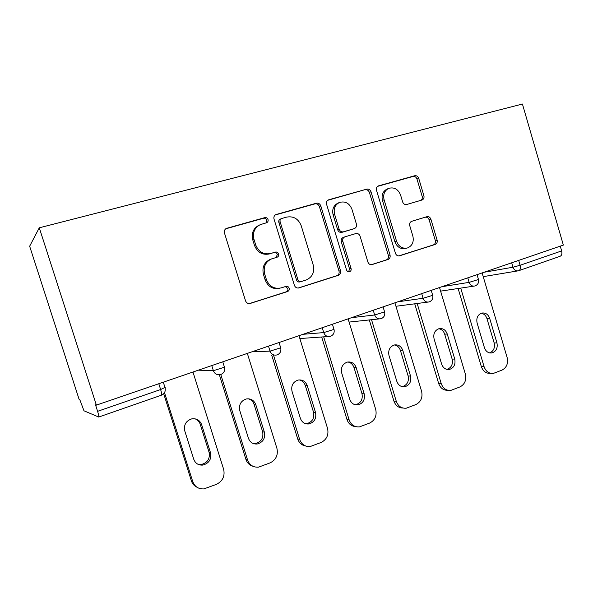<?xml version="1.0" encoding="UTF-8"?>
<svg xmlns="http://www.w3.org/2000/svg" width="593" height="593" viewBox="0 0 593 593"><rect width="100%" height="100%" fill="white"/><g stroke="black" fill="none" stroke-linecap="round" stroke-linejoin="round"><path stroke-width="0.89" d="M268.036 219.543C267.399 218.016 266.316 217.379 264.789 217.631L226.459 228.379C224.643 229.358 223.984 230.899 224.465 233.012L245.532 300.821C246.458 303.023 248.037 303.89 250.276 303.431L287.583 291.526C288.969 290.896 289.503 289.784 289.162 288.198C288.539 286.686 287.472 286.078 285.959 286.389L281.208 287.887C274.248 289.31 269.311 286.53 266.39 279.54L264.671 273.966C263.144 266.924 265.412 261.913 271.49 258.941L277.146 257.206C278.465 256.554 278.955 255.472 278.621 253.945C277.991 252.418 276.916 251.803 275.397 252.084L270.608 253.507C263.603 254.82 258.63 251.958 255.694 244.924L253.967 239.327C252.448 232.575 254.553 227.675 260.283 224.643L266.665 222.731C267.91 222.071 268.362 221.011 268.036 219.543M266.049 222.924L266.783 220.136C266.161 218.617 265.078 217.979 263.551 218.239L225.718 228.816M249.342 303.594L286.256 291.823C287.642 291.193 288.168 290.088 287.835 288.502L285.315 286.589M276.153 257.51L277.331 254.397C276.709 252.877 275.634 252.262 274.122 252.544L270.608 253.507M421.934 200.034L422.134 199.967C423.75 199.152 424.336 197.743 423.899 195.72L418.725 178.352C417.924 176.314 416.582 175.446 414.7 175.75L378.238 185.957C376.629 186.802 376.044 188.233 376.488 190.242L395.442 253.3C396.265 255.353 397.644 256.191 399.571 255.805L435.203 244.435C436.915 243.649 437.552 242.196 437.115 240.091L430.896 219.217C430.103 217.201 428.769 216.356 426.901 216.697L411.594 221.337C409.919 222.153 409.303 223.598 409.741 225.666L412.876 236.14C414.062 241.811 412.328 245.732 407.665 247.904C402.491 249.008 398.785 246.784 396.539 241.218L384.094 199.789C382.915 194.4 384.479 190.583 388.793 188.337C394.234 186.936 398.162 189.174 400.579 195.053L402.632 201.916C403.448 203.97 404.811 204.83 406.716 204.496L421.934 200.034M563.35 245.094L96.385 405.123L39.286 227.801L522.426 104.034L563.35 245.094M320.798 205.904C319.931 203.77 318.456 202.873 316.38 203.221L275.945 214.547C274.196 215.481 273.558 216.986 274.025 219.069L294.395 285.329C295.292 287.486 296.804 288.346 298.939 287.909L338.381 275.322C340.271 274.463 340.982 272.921 340.515 270.712L320.798 205.904L319.368 206.542C318.508 204.415 317.04 203.525 314.965 203.866L275.211 214.977M328.767 199.759L366.778 189.137C368.757 188.819 370.165 189.701 370.996 191.784L390.024 255.012C390.476 257.177 389.801 258.667 388.007 259.497L372.13 264.56C370.143 264.96 368.735 264.115 367.89 262.032L360.07 236.162C359.225 234.072 357.801 233.205 355.793 233.575L344.807 236.881C343.028 237.756 342.376 239.253 342.828 241.381L351.078 268.533C351.397 270.074 350.908 271.149 349.596 271.742C348.165 272.054 347.15 271.461 346.542 269.978L326.573 204.281C326.12 202.235 326.728 200.775 328.411 199.885L327.922 200.137M39.286 227.801L29.65 246.221L79.077 399.267L79.736 399.489L83.976 410.793L98.72 417.042C99.068 416.753 98.697 414.841 97.6 411.327L160.636 389.534L158.798 383.738M96.385 405.123L95.51 404.826L97.6 411.327M518.69 260.401L520.12 265.271L561.645 250.913L560.266 246.154M561.645 250.913C562.29 253.767 561.756 255.568 560.037 256.302L518.964 270.616M259.482 225.021L259.059 225.214C253.352 228.238 251.254 233.116 252.766 239.846L253.967 239.327M269.348 253.96C262.365 255.264 257.414 252.418 254.493 245.42L252.766 239.846M270.905 259.134L270.223 259.371C264.174 262.336 261.906 267.324 263.433 274.337L264.671 273.966M279.785 288.235C272.899 289.569 268.014 286.79 265.145 279.881L263.433 274.337M298.049 288.065L336.883 275.678C338.766 274.818 339.478 273.284 339.011 271.075L319.368 206.542M281.734 218.498L281.467 218.595C280.237 219.24 279.792 220.299 280.118 221.76L297.938 279.792C298.561 281.297 299.613 281.897 301.103 281.601L306.24 279.97C312.407 277.131 314.742 272.15 313.223 265.027L301.2 225.703C298.39 218.81 293.565 215.941 286.716 217.09L281.734 218.498M281.467 218.595L280.178 219.188C278.947 219.833 278.502 220.885 278.829 222.338L280.118 221.76M300.799 281.675L299.732 281.927C298.249 282.231 297.197 281.631 296.582 280.133L278.829 222.338M327.684 200.308L366.778 189.137M371.3 264.7L386.354 259.897C388.141 259.074 388.815 257.592 388.363 255.435L369.402 192.458C368.572 190.383 367.171 189.501 365.199 189.827M344.822 236.881L343.288 237.385C341.524 238.253 340.864 239.75 341.323 241.862L349.536 268.911L351.078 268.533M348.61 271.839L349.536 268.911M351.923 209.233C349.388 203.184 345.252 200.923 339.507 202.45C335.015 204.8 333.37 208.729 334.585 214.221L339.129 229.194C339.989 231.314 341.435 232.182 343.473 231.811L354.488 228.527C356.23 227.668 356.867 226.185 356.415 224.087L351.923 209.233M339.507 202.45L338.017 203.088C333.533 205.437 331.895 209.344 333.11 214.814L334.585 214.221M352.991 229.046L341.961 232.337C339.937 232.708 338.492 231.841 337.639 229.736L333.11 214.814M388.793 188.337L387.147 189.019C382.848 191.257 381.284 195.067 382.463 200.434L384.094 199.789M406.628 248.178L405.946 248.348C400.794 249.453 397.095 247.237 394.856 241.692L382.463 200.434M398.763 255.939L433.409 244.894C435.114 244.101 435.744 242.663 435.314 240.558L429.117 219.773C428.324 217.757 426.997 216.919 425.137 217.253L411.386 221.419M420.882 200.338C422.134 199.411 422.557 198.084 422.142 196.365L416.99 179.064C416.19 177.033 414.855 176.173 412.973 176.469L377.526 186.38M197.024 487.268C194.252 485.956 192.369 483.806 191.361 480.812L163.698 393.73M194.927 418.784C197.536 419.755 199.307 421.586 200.226 424.269L209.077 452.289C210.159 458.641 207.617 462.696 201.442 464.452L197.625 464.097M191.361 480.812L192.725 481.546L164.506 392.662M192.725 481.546C194.726 486.683 198.447 489.136 203.903 488.906L216.512 484.318C222.709 481.108 225.088 476.112 223.657 469.345L192.97 372.026M184.757 430.881C183.645 424.803 186.002 420.793 191.821 418.843C196.579 418.273 199.848 420.207 201.635 424.655L210.537 452.844C211.627 459.234 209.07 463.311 202.858 465.075C198.433 465.386 195.401 463.452 193.763 459.286L184.757 430.881M252.974 466.283C249.497 465.246 247.14 462.933 245.902 459.345L219.373 374.798M248.208 398.778C251.113 399.586 253.078 401.461 254.1 404.411L262.632 431.756C263.7 437.849 261.35 441.755 255.598 443.49L253.1 443.475M245.902 459.345L247.555 459.923L220.766 374.517M247.555 459.923C249.542 465.053 253.181 467.462 258.489 467.158L270.186 462.851C276.064 459.775 278.31 454.942 276.924 448.345L247.333 353.391M239.772 410.578C238.69 404.722 240.869 400.853 246.325 398.956C250.891 398.37 254.049 400.275 255.791 404.663L264.374 432.171C265.442 438.294 263.092 442.23 257.31 443.979C253.018 444.327 250.068 442.43 248.445 438.286L239.772 410.578M305.729 446.025C301.793 445.321 299.124 442.964 297.708 438.946L271.705 355.118M299.183 379.905C302.193 380.587 304.231 382.463 305.299 385.546L313.534 412.239C314.579 418.102 312.407 421.882 307.026 423.58L305.469 423.676M297.708 438.946L299.628 439.398L273.484 355.074M299.628 439.398C301.585 444.491 305.136 446.863 310.28 446.507L321.184 442.445C326.773 439.509 328.893 434.825 327.544 428.391L298.983 335.69M292.015 391.298C290.955 385.643 292.994 381.899 298.109 380.061C302.497 379.483 305.543 381.351 307.248 385.68L315.528 412.528C316.573 418.421 314.394 422.223 308.99 423.936C304.846 424.314 301.978 422.446 300.392 418.339L292.015 391.298M355.607 426.604C351.412 426.219 348.536 423.869 346.987 419.547L321.665 336.994M347.876 361.997C350.886 362.597 352.931 364.465 354.014 367.586L361.975 393.663C362.99 399.319 360.974 402.981 355.926 404.641L355.051 404.745M346.987 419.547L349.136 419.874L323.682 336.846M349.136 419.874C351.063 424.929 354.518 427.264 359.491 426.871L369.698 423.039C375.021 420.229 377.022 415.678 375.71 409.4L348.113 318.856M341.694 372.967C340.664 367.497 342.561 363.865 347.387 362.086C351.59 361.515 354.525 363.361 356.185 367.623L364.191 393.848C365.214 399.526 363.19 403.21 358.12 404.886C354.125 405.278 351.345 403.44 349.781 399.378L341.694 372.967M402.906 408.028C398.563 407.932 395.561 405.612 393.915 401.076L369.298 319.946M394.389 344.956C397.332 345.519 399.348 347.357 400.423 350.485L408.125 375.969C409.118 381.44 407.235 384.983 402.484 386.606L402.113 386.666M393.915 401.076L396.28 401.291L371.529 319.709M396.28 401.291C398.17 406.294 401.52 408.592 406.324 408.177L415.908 404.552C420.978 401.854 422.868 397.443 421.593 391.306L394.908 302.815M388.993 355.518C387.985 350.204 389.764 346.69 394.323 344.97C398.355 344.407 401.187 346.223 402.803 350.419L410.541 376.051C411.542 381.544 409.652 385.109 404.878 386.74C401.031 387.14 398.34 385.331 396.813 381.321L388.993 355.518M447.856 390.276C443.445 390.431 440.384 388.163 438.657 383.463L414.737 303.816M438.82 328.715C441.674 329.263 443.631 331.079 444.683 334.17L452.14 359.091C453.111 364.376 451.362 367.808 446.885 369.402L449.45 369.446C445.736 369.847 443.134 368.068 441.637 364.109L434.076 338.877C433.098 333.726 434.765 330.316 439.072 328.648C442.949 328.099 445.677 329.893 447.248 334.015L454.742 359.076C455.72 364.399 453.956 367.853 449.45 369.446M438.657 383.463L441.207 383.575L417.168 303.497M441.207 383.575C443.06 388.526 446.307 390.787 450.947 390.357L459.975 386.918C464.808 384.338 466.602 380.046 465.364 374.057L439.532 287.531M490.663 373.308C486.245 373.686 483.147 371.47 481.36 366.652L458.122 288.502M481.286 313.223C484.036 313.764 485.926 315.558 486.949 318.589L494.169 342.976C495.125 347.921 493.584 351.226 489.551 352.909M481.36 366.652L484.081 366.674L460.731 288.109M484.081 366.674C485.897 371.566 489.04 373.79 493.517 373.353L502.041 370.091C506.659 367.608 508.357 363.442 507.148 357.579L482.124 272.928M477.098 323.007C476.142 317.989 477.706 314.683 481.798 313.067C485.519 312.541 488.143 314.305 489.677 318.359L496.934 342.88C497.89 348.039 496.237 351.397 491.975 352.939C488.402 353.339 485.882 351.59 484.422 347.683L477.098 323.007M263.551 218.239L264.789 217.631M274.122 252.544L275.397 252.084M98.786 417.02L161.311 395.235C161.889 394.864 161.667 392.966 160.636 389.534L165.254 387.325M484.103 272.254L512.982 267.221L520.12 265.271C520.802 268.184 520.328 270 518.705 270.704L518.334 270.808C515.836 271.223 514.049 270.03 512.982 267.221L511.685 262.803M198.373 370.173L213.369 370.707L211.76 365.584M222.768 361.812L224.465 367.208L213.369 370.707C214.673 373.872 216.986 375.184 220.292 374.635L220.833 374.494C223.961 373.145 225.17 370.714 224.465 367.208L224.51 366.859M252.032 351.782L270.037 351.13L268.488 346.142M303.038 334.304L323.726 332.584L322.236 327.721M351.582 317.67L374.672 314.987L373.234 310.25M397.836 301.815L423.076 298.272L421.69 293.639M441.963 286.693L469.122 282.364L467.781 277.843M279.058 342.517L280.697 347.802L270.037 351.13C271.298 354.243 273.506 355.533 276.664 354.999L277.153 354.873C280.2 353.569 281.379 351.212 280.697 347.802L280.6 347.483M330.694 336.216C333.555 334.904 334.66 332.629 334.007 329.397L323.726 332.584C324.949 335.631 327.062 336.906 330.071 336.394L330.523 336.275M332.421 324.23L333.918 329.122M381.358 318.567C384.153 317.277 385.235 315.061 384.605 311.925L374.672 314.987C375.858 317.974 377.882 319.227 380.743 318.745L381.173 318.626M383.078 306.87L384.531 311.681M429.495 301.793C432.238 300.525 433.305 298.361 432.705 295.321L423.076 298.272C424.217 301.2 426.159 302.43 428.895 301.97L429.295 301.859M431.23 290.377L432.638 295.106M475.304 285.833C477.995 284.581 479.055 282.476 478.477 279.511L469.122 282.364C470.227 285.233 472.087 286.449 474.696 286.011L475.082 285.908M477.046 274.67L478.425 279.325M254.493 245.42L255.694 244.924M265.145 279.881L266.39 279.54M286.226 291.83L287.546 291.541M249.557 303.579L250.276 303.431M225.829 228.779L226.926 228.209M339.011 271.075L340.515 270.712M336.846 275.686L338.344 275.337M298.368 288.035L298.939 287.909M275.308 214.903L276.353 214.399M314.965 203.866L316.38 203.221M296.582 280.133L297.938 279.792M369.402 192.458L370.996 191.784M388.363 255.435L390.024 255.012M386.317 259.912L387.97 259.504M371.715 264.656L372.13 264.56M341.323 241.862L342.828 241.381M337.639 229.736L339.129 229.194M341.961 232.337L343.473 231.811M352.739 229.128L354.288 228.594M394.856 241.692L396.539 241.218M425.137 217.253L426.901 216.697M429.117 219.773L430.896 219.217M435.314 240.558L437.115 240.091M433.379 244.902L435.173 244.449M399.2 255.894L399.571 255.805M377.852 186.15L378.556 185.846M412.973 176.469L414.7 175.75M416.99 179.064L418.725 178.352M422.142 196.365L423.899 195.72M200.226 424.269L201.635 424.655M209.077 452.289L210.537 452.844M254.1 404.411L255.791 404.663M262.632 431.756L264.374 432.171M305.299 385.546L307.248 385.68M313.534 412.239L315.528 412.528M354.014 367.586L356.185 367.623M361.975 393.663L364.191 393.848M400.423 350.485L402.803 350.419M408.125 375.969L410.541 376.051M444.683 334.17L447.248 334.015M452.14 359.091L454.742 359.076M486.949 318.589L489.677 318.359M494.169 342.976L496.934 342.88M161.311 395.235C164.543 393.834 165.795 391.321 165.054 387.711L163.305 382.188M328.211 336.527L299.858 338.544M379.298 318.893L349.099 322.073M427.731 302.119L395.954 306.27M473.748 286.152L440.606 291.133M517.541 270.942L483.221 276.642M270.223 259.371L271.49 258.941M286.256 291.823L287.583 291.526M226.029 228.601L226.459 228.379M336.883 275.678L338.381 275.322M386.354 259.897L388.007 259.497M343.288 237.385L344.807 236.881M349.225 271.831L349.596 271.742M352.946 229.061L354.332 228.579M433.409 244.894L435.203 244.435M201.442 464.452L202.858 465.075M255.598 443.49L257.31 443.979M307.026 423.58L308.99 423.936M355.926 404.641L358.12 404.886M402.484 386.606L404.878 386.74M489.877 352.976L491.975 352.939"/></g></svg>
